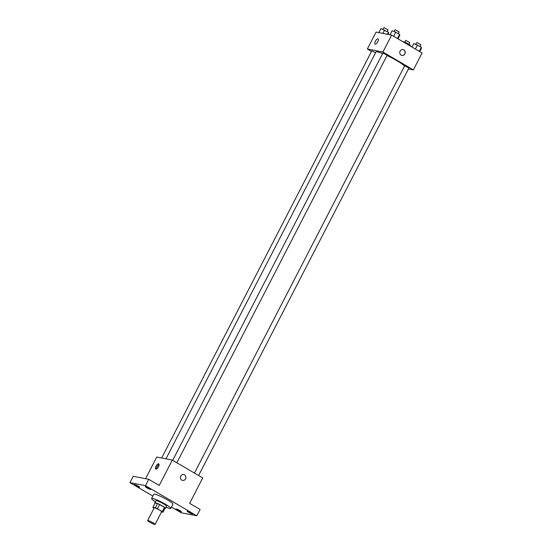 <?xml version="1.0" encoding="UTF-8"?>
<svg xmlns="http://www.w3.org/2000/svg" width="552" height="552" viewBox="0 0 552 552"><rect width="100%" height="100%" fill="white"/><g stroke="black" fill="none" stroke-linecap="round" stroke-linejoin="round"><path stroke-width="0.83" d="M148.04 520.522A4.195 0.531 27.3 0 1 152.359 522.406A4.195 0.531 27.3 0 1 155.098 524.4A4.195 0.531 27.3 0 1 151.124 522.944A4.195 0.531 27.3 0 1 147.639 520.55A4.195 0.531 27.3 0 1 148.04 520.522M147.639 520.55L154.187 507.861A4.195 0.531 27.3 0 1 154.588 507.833A4.195 0.531 27.3 0 1 158.907 509.717A4.195 0.531 27.3 0 1 161.646 511.711L155.098 524.4M152.863 507.316L155.05 503.086L157.541 503.569L155.36 507.799L152.863 507.316A5.699 0.718 27.3 0 0 153.532 507.978L153.987 508.247M161.508 511.98L162.964 512.263A5.699 0.718 27.3 0 0 162.302 511.601L157.423 508.737A5.699 0.718 27.3 0 0 155.36 507.799M162.302 511.601L164.482 507.371L159.604 504.507L157.423 508.737M157.541 503.569A5.699 0.718 27.3 0 1 159.604 504.507M164.482 507.371A5.699 0.718 27.3 0 1 165.151 508.033L162.964 512.263M164.972 508.371A5.996 0.759 -152.7 0 0 165.427 508.309A5.996 0.759 -152.7 0 0 162.529 506.032A5.996 0.759 -152.7 0 0 154.767 502.81A5.996 0.759 -152.7 0 0 154.981 503.217M154.767 502.81L155.864 500.698A5.996 0.759 27.3 0 1 156.437 500.657A5.996 0.759 27.3 0 1 163.62 503.921A5.996 0.759 27.3 0 1 166.518 506.198L165.427 508.309M155.34 501.706A10.792 1.366 27.3 0 1 151.6 498.497A10.792 1.366 27.3 0 1 152.635 498.421A10.792 1.366 27.3 0 1 163.744 503.265A10.792 1.366 27.3 0 1 170.782 508.399A10.792 1.366 27.3 0 1 166 507.205M151.6 498.497L153.78 494.268A10.792 1.366 27.3 0 1 154.815 494.192A10.792 1.366 27.3 0 1 165.924 499.036A10.792 1.366 27.3 0 1 172.962 504.169L170.782 508.399M177.509 510.179A3.001 0.38 27.3 0 1 176.06 509.041A3.001 0.38 27.3 0 1 178.896 510.082A3.001 0.38 27.3 0 1 181.387 511.794A3.001 0.38 27.3 0 1 177.509 510.179M135.675 485.615A3.001 0.38 27.3 0 1 134.226 484.477A3.001 0.38 27.3 0 1 137.062 485.518A3.001 0.38 27.3 0 1 139.552 487.23A3.001 0.38 27.3 0 1 135.675 485.615M146.804 487.782A3.001 0.38 27.3 0 1 145.355 486.643A3.001 0.38 27.3 0 1 148.191 487.678A3.001 0.38 27.3 0 1 150.682 489.389A3.001 0.38 27.3 0 1 146.804 487.782M188.639 512.346A3.001 0.38 27.3 0 1 187.19 511.207A3.001 0.38 27.3 0 1 190.026 512.242A3.001 0.38 27.3 0 1 192.517 513.96A3.001 0.38 27.3 0 1 188.639 512.346M171.486 507.04L181.263 512.78L196.822 515.803L145.48 485.656L129.92 482.627L152.842 496.089M196.822 515.803L200.1 509.462L189.64 503.32L202.736 477.949L172.307 460.085L159.218 485.456L148.757 479.315L145.48 485.656M180.78 476.079A3.001 2.732 -79 0 1 185.838 477.991A3.001 2.732 -79 0 1 182.588 480.419A3.001 2.732 -79 0 1 180.78 476.079M148.757 479.315L133.191 476.286L129.92 482.627M172.307 460.085L156.747 457.056L145.576 478.694M158.61 463.818A3.001 1.18 120.4 0 1 158.762 463.873A3.001 1.18 120.4 0 1 158.265 467.054A3.001 1.18 120.4 0 1 155.726 469.048A3.001 1.18 120.4 0 1 156.126 466.04A3.001 1.18 120.4 0 1 158.61 463.818M156.388 469.021A3.001 1.18 120.4 0 1 157.189 466.426A3.001 1.18 120.4 0 1 159.066 464.46M183.726 474.527A3.001 2.732 -79 0 1 185.838 477.991A3.001 2.732 -79 0 1 182.581 480.412M165.959 458.85L375.947 52.005A16.215 2.049 27.3 0 1 377.499 51.895A16.215 2.049 27.3 0 1 382.626 53.592M387.028 55.524A16.215 2.049 27.3 0 1 404.499 66.13M375.622 52.633L371.786 50.874L161.646 458.008M194.456 473.085L404.664 65.812L408.928 68.013L198.596 475.52M172.7 460.313L382.909 53.04L387.173 55.234L176.847 462.748M408.452 68.938L413.351 69.89L382.922 52.019L367.363 48.997L371.503 51.426M382.922 52.019L391.658 35.107L422.08 52.971L413.351 69.89M400.124 51.101A3.001 2.732 -79 0 1 405.182 53.02A3.001 2.732 -79 0 1 401.932 55.441A3.001 2.732 -79 0 1 400.124 51.101M391.658 35.107L376.091 32.085L367.363 48.997M375.077 44.07A3.001 1.18 120.4 0 1 375.47 41.069A3.001 1.18 120.4 0 1 377.954 38.84A3.001 1.18 120.4 0 1 378.106 38.902A3.001 1.18 120.4 0 1 377.609 42.083A3.001 1.18 120.4 0 1 375.07 44.07A3.001 1.18 120.4 0 1 375.47 41.069A3.001 1.18 120.4 0 1 377.954 38.84A3.001 1.18 120.4 0 1 378.113 38.902M403.077 49.556A3.001 2.732 -79 0 1 401.932 55.441M387.994 34.396L388.67 33.085L388.449 32.292L380.983 28.573L378.893 32.63M388.449 32.292L387.421 34.286M384.613 30.036L382.874 33.403M382.895 29.346L384.019 27.6L388.049 29.815L387.166 31.533M410.322 46.064L410.205 45.064L406.362 42.808L402.636 41.552M410.205 45.064L409.832 45.781M406.362 42.808L405.996 43.525M404.651 42.118L405.775 40.372L409.805 42.594L408.922 44.312M397.957 38.812L399.8 35.252L399.579 34.452L395.736 32.195L392.113 30.739L390.022 34.79M399.579 34.452L397.474 38.53M395.736 32.195L393.631 36.273M394.024 31.505L395.142 29.767L399.179 31.981L398.289 33.7M419.713 51.584L421.555 48.024L421.335 47.23L413.869 43.511L412.027 47.072M421.335 47.23L419.23 51.301M417.491 44.974L415.387 49.045M415.78 44.284L416.898 42.538L420.934 44.753L420.044 46.471"/></g></svg>
